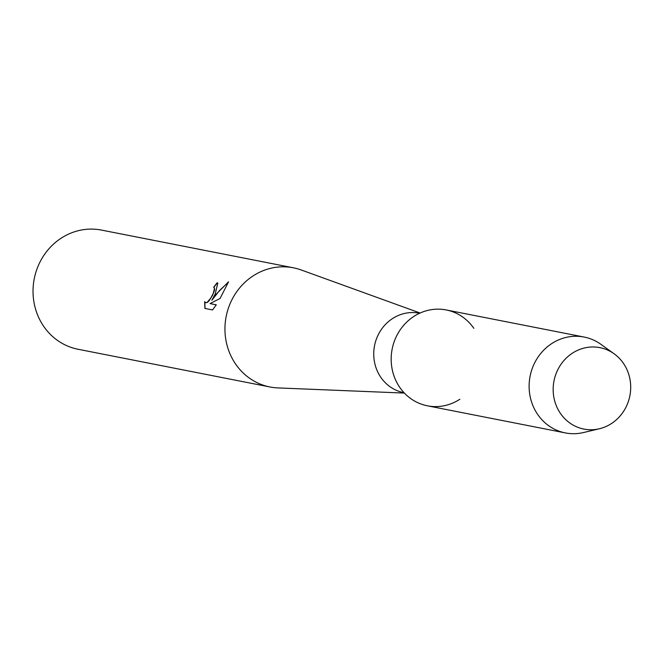 <?xml version="1.0" encoding="UTF-8"?>
<svg xmlns="http://www.w3.org/2000/svg" width="663" height="663" viewBox="0 0 663 663"><rect width="100%" height="100%" fill="white"/><g stroke="black" fill="none" stroke-linecap="round" stroke-linejoin="round"><path stroke-width="0.99" d="M558.702 367.998A41.496 38.661 101.1 0 0 571.954 424.403A41.496 38.661 101.1 0 0 625.159 408.731A41.496 38.661 101.1 0 0 611.908 352.326A41.496 38.661 101.1 0 0 558.702 367.998A41.496 38.661 101.1 0 0 560.185 413.032A41.496 38.661 101.1 0 0 599.402 428.754A41.496 38.661 101.1 0 0 625.159 408.731A41.496 38.661 101.1 0 0 614.129 353.802A41.496 38.661 101.1 0 0 558.702 367.998M473.821 328.326A48.847 45.507 101.1 0 0 397.692 333.903A48.847 45.507 101.1 0 0 404.364 393.051A48.847 45.507 101.1 0 0 459.89 399.234M419.629 313.243L419.364 313.193A40.484 37.716 101.1 0 0 379.137 333.041A40.484 37.716 101.1 0 0 403.75 392.637L404.016 392.695M420.118 313.027L301.184 269.965A60.723 56.579 101.1 0 0 293.394 267.802A60.723 56.579 101.1 0 0 233.061 297.579A60.723 56.579 101.1 0 0 269.974 386.977A60.723 56.579 101.1 0 0 278.004 387.921L404.38 393.076M212.574 309.936L204.892 308.428L204.66 301.607L205.729 302.767L207.154 302.361L210.627 298.3L213.138 293.668L214.563 288.355L213.677 287.328A60.723 56.579 -78.9 0 1 217.182 282.794L217.796 283.018L215.202 294.074L211.87 300.256L216.121 294.256L228.561 281.8L220.083 298.458L210.063 303.588L216.287 304.814L212.574 309.928M293.394 267.802L101.48 230.086A60.723 56.579 101.1 0 0 41.139 259.863A60.723 56.579 101.1 0 0 78.06 349.26L269.974 386.977M214.124 287.518L214.638 289.971L212.483 295.449L209.002 300.886L207.32 302.461L205.455 302.668M204.792 301.947L205.041 308.452M217.87 283.068L217.348 282.894A60.524 56.388 101.1 0 0 213.876 287.377M228.478 282.106L219.428 290.626L211.87 300.256M216.254 304.881L210.063 303.588M614.129 353.802L600.877 344.304A48.847 45.507 101.1 0 0 584.169 337.061A48.847 45.507 101.1 0 0 535.638 361.012A48.847 45.507 101.1 0 0 565.332 432.914A48.847 45.507 101.1 0 0 583.539 432.533L599.402 428.754M584.169 337.061L446.224 309.952A48.847 45.507 101.1 0 0 397.692 333.903A48.847 45.507 101.1 0 0 427.386 405.806L565.332 432.914"/></g></svg>
